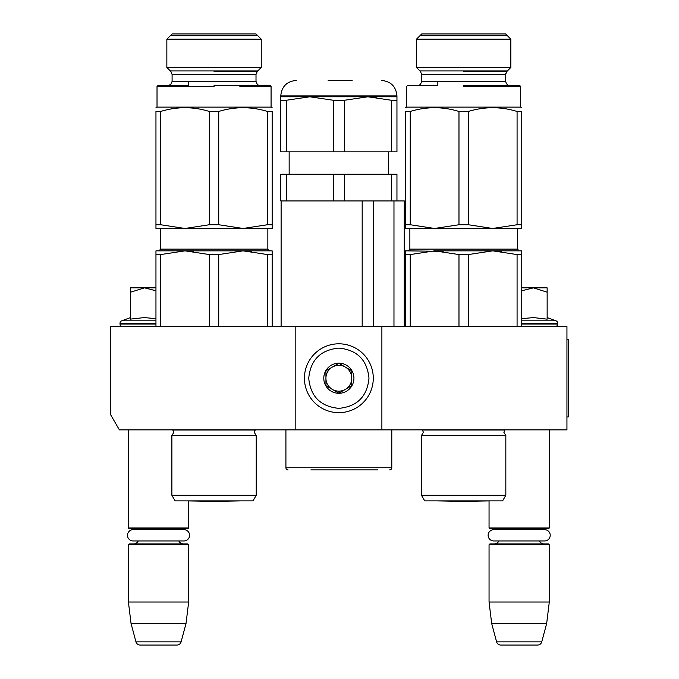 <?xml version="1.0" encoding="UTF-8"?>
<svg xmlns="http://www.w3.org/2000/svg" width="679" height="679" viewBox="0 0 679 679"><rect width="100%" height="100%" fill="white"/><g stroke="black" fill="none" stroke-linecap="round" stroke-linejoin="round"><path stroke-width="1.02" d="M295.823 429.875L295.823 326.591L110.77 326.591L110.77 414.962L119.377 429.875L381.887 429.875L381.887 326.591L566.94 326.591L566.94 429.875L381.887 429.875M295.823 326.591L381.887 326.591M128.416 429.875L128.416 527.99L188.66 527.99L188.66 500.915M128.416 527.99L129.273 528.856L187.803 528.856L188.66 527.99M180.707 529.671A5.16 5.16 -122.1 0 1 183.5 528.856M136.369 529.671A5.16 5.16 122.2 0 0 133.576 528.856M183.5 543.921A5.16 5.16 -47.8 0 1 178.823 540.951L183.95 540.951A5.636 5.636 0 0 0 189.585 535.307A5.636 5.636 0 0 0 183.95 529.671L133.126 529.671A5.636 5.636 0 0 0 127.491 535.307A5.636 5.636 0 0 0 133.126 540.951L138.253 540.951A5.16 5.16 47.8 0 1 133.576 543.921M188.66 544.779L128.416 544.779L129.273 543.921L187.803 543.921L188.66 544.779L188.66 602.018L186.021 623.534L181.106 641.859L135.961 641.859L131.055 623.534L186.021 623.534M128.416 544.779L128.416 602.018L188.66 602.018M128.416 602.018L131.055 623.534M176.956 645.05L140.12 645.05L176.956 645.05A4.303 4.303 -34.1 0 0 181.106 641.859M140.12 645.05A4.303 4.303 34.1 0 1 135.961 641.859M438.099 500.881A8.606 8.606 0 0 0 438.116 500.915L463.655 501.365L489.05 500.915L489.05 527.99L549.294 527.99L549.294 429.875M489.05 527.99L489.907 528.856L548.437 528.856L549.294 527.99M541.341 529.671A5.16 5.16 -122.1 0 1 544.134 528.856M497.003 529.671A5.16 5.16 122.2 0 0 494.21 528.856M544.134 543.921A5.16 5.16 -47.8 0 1 539.457 540.951M494.21 543.921A5.16 5.16 47.8 0 0 498.887 540.951M549.294 544.779L489.05 544.779L489.907 543.921L548.437 543.921L549.294 544.779L549.294 602.018L546.654 623.534L541.74 641.859L496.604 641.859L491.689 623.534L546.654 623.534M489.05 544.779L489.05 602.018L549.294 602.018M489.05 602.018L491.689 623.534M537.59 645.05L500.754 645.05L537.59 645.05A4.303 4.303 -34.1 0 0 541.74 641.859M500.754 645.05A4.303 4.303 34.1 0 1 496.604 641.859M547.147 317.585L555.991 320.811L521.752 320.811M555.108 326.591A2.58 2.58 -40.2 0 0 557.688 324.01L521.752 324.01M555.991 320.811A2.58 2.58 -129.2 0 1 557.688 323.229L557.688 324.01M521.752 318.655L533.575 317.585L547.147 319.164L547.147 292.182L533.448 287.854L521.752 290.773M521.752 287.854L532.862 287.854M547.147 292.182L547.147 287.854L533.448 287.854M122.602 326.591A2.58 2.58 40.2 0 1 120.022 324.01L120.022 323.229A2.58 2.58 129.2 0 1 121.719 320.811L155.958 320.811M130.563 317.585L121.719 320.811M131.217 319.028L144.262 317.585L155.958 318.655M155.958 290.773L144.551 287.854L130.563 287.854L130.563 319.164M130.563 292.191L144.551 287.854L155.958 287.854M338.855 343.803A34.425 34.425 0 0 0 304.43 378.228A34.425 34.425 0 0 0 338.855 412.662A34.425 34.425 0 0 0 373.28 378.228A34.425 34.425 0 0 0 338.855 343.803M338.855 348.106C320.556 349.889 310.515 359.929 308.733 378.228C310.515 396.528 320.556 406.568 338.855 408.359C357.154 406.568 367.195 396.528 368.977 378.237C367.195 359.938 357.154 349.897 338.855 348.106M338.855 363.172A15.065 15.065 0 0 0 323.79 378.228A15.065 15.065 0 0 0 338.855 393.294A15.065 15.065 0 0 0 353.92 378.228A15.065 15.065 0 0 0 338.855 363.172M338.855 363.324L325.945 370.776L325.945 385.689L338.855 393.141L351.764 385.689L351.764 370.776L338.855 363.324M332.396 389.415A12.909 12.909 0 0 0 351.764 378.228A12.909 12.909 0 0 0 332.396 367.05A12.909 12.909 0 0 0 338.855 391.146A12.909 12.909 0 0 0 345.314 389.415M332.396 367.05A12.909 12.909 0 0 1 345.314 367.05M493.76 529.671L544.583 529.671A5.636 5.636 0 0 1 550.219 535.307A5.636 5.636 0 0 1 544.583 540.951L493.76 540.951A5.636 5.636 0 0 1 488.125 535.307A5.636 5.636 0 0 1 493.76 529.671M133.126 540.951L183.95 540.951M256.229 495.288L252.995 500.881L175.106 500.881L171.88 495.288L256.229 495.288L256.229 435.468L171.88 435.468L173.816 432.37L172.738 429.875M209.37 254.574L185.002 250.848L243.099 250.848L218.731 254.574L209.37 254.574L209.37 326.591M185.002 250.848L160.634 254.574L155.958 254.574L155.958 250.848L229.689 250.848L185.002 250.848L193.549 251.332M243.099 250.848L272.152 250.848L272.152 254.574L267.467 254.574L243.099 250.848L251.654 251.332M272.152 254.574L272.152 326.591M267.467 254.574L267.467 326.591M218.731 254.574L218.731 326.591M160.634 254.574L160.634 326.591M155.958 250.848L155.958 326.591M172.89 430.028L255.211 430.028L254.294 432.37L256.229 435.468M272.152 227.142L272.152 228.467L185.002 228.467L160.634 224.741L155.958 224.741L155.958 228.467L185.002 228.467L209.37 224.741L218.731 224.741L218.731 111.458C234.976 106.493 251.222 106.493 267.467 111.458L267.467 224.741L243.099 228.467L218.731 224.741M214.055 67.45L261.245 67.45L261.245 39.187L166.856 39.187L172.093 33.95L166.856 39.187L166.856 67.45L214.055 67.45M172.093 33.95L256.008 33.95L261.245 39.187L256.008 33.95M267.467 111.458L272.152 111.458C272.152 106.493 272.152 106.493 272.152 111.458C272.152 106.493 272.152 106.493 272.152 111.458L272.152 228.467M218.731 111.458L209.37 111.458C193.125 106.493 176.88 106.493 160.634 111.458L160.634 224.741M160.634 111.458L155.958 111.458L155.958 227.142M155.958 111.458C155.958 106.493 155.958 106.493 155.958 111.458C155.958 106.493 155.958 106.493 155.958 111.458C155.958 106.493 155.958 106.493 155.958 111.458C155.958 106.493 155.958 106.493 155.958 111.458M272.152 107.732L271.074 107.112L157.027 107.112L155.958 107.732M209.37 111.458L209.37 224.741M205.364 228.467L218.443 228.467M158.75 228.467L185.002 228.467M267.467 224.741L272.152 224.741M214.055 86.454L157.027 86.454L214.055 86.454M219.249 85.596L260.312 85.596C258.198 85.673 256.764 84.238 256.008 81.285L172.093 81.285C171.346 84.238 169.911 85.673 167.789 85.596L188.227 85.596L157.893 85.596L167.789 85.596L157.893 85.596L157.027 86.454L188.227 86.454M214.055 85.596L218.816 85.596M257.748 35.69L170.353 35.69M170.353 70.939L257.748 70.939M188.516 500.915L214.055 501.365L239.594 500.915L188.516 500.915A8.606 8.606 0 0 1 188.499 500.881M272.152 111.458C272.152 106.493 272.152 106.493 272.152 111.458C272.152 106.493 272.152 106.493 272.152 111.458M239.874 86.454L271.074 86.454L271.074 107.112M270.217 85.596L271.074 86.454L270.217 85.596L260.176 85.588M377.804 469.893L310.88 469.893M389.636 469.893A2.156 2.156 -41.2 0 0 391.791 467.746L285.918 467.746A2.156 2.156 41.2 0 0 288.074 469.893M285.918 429.875L285.918 467.746M391.791 429.875L391.791 467.746M373.272 326.591L373.272 200.925M362.179 326.591L362.179 200.925M393.973 326.591L393.973 200.925M344.406 174.248L344.406 200.925L333.304 200.925L333.304 174.248L396.952 174.248L396.952 200.925L404.268 200.925L404.268 326.591M281.114 326.591L281.114 200.925M396.952 100.263L396.952 96.783L309.802 96.783L286.309 100.263L286.309 151.867L396.952 151.867L396.952 100.263L391.401 100.263L367.899 96.783L344.406 100.263L333.304 100.263L333.304 151.867M333.304 174.248L280.758 174.248L280.758 200.925L333.304 200.925M286.309 174.248L286.309 200.925M344.406 200.925L391.401 200.925L391.401 174.248M396.952 200.925L391.401 200.925M286.309 151.867L280.758 151.867L280.758 96.783L280.758 100.263L286.309 100.263M396.952 96.783L396.952 95.917L280.758 95.917L280.758 96.783L309.802 96.783L333.304 100.263M344.406 100.263L344.406 151.867M368.977 96.791L376.166 97.233M391.401 100.263L391.401 151.867M352.146 80.428L328.161 80.428M505.83 495.288L502.604 500.881L424.714 500.881L421.481 495.288L505.83 495.288L505.83 435.468L421.481 435.468L423.416 432.37L422.346 429.875M458.979 254.574L434.611 250.848L492.708 250.848L468.34 254.574L458.979 254.574L458.979 326.591M482.642 250.848L521.752 250.848L521.752 254.574L517.075 254.574L492.708 250.848L434.611 250.848L410.243 254.574L405.558 254.574L405.558 326.591L405.558 250.848L443.158 251.332M492.708 250.848L501.255 251.332M521.752 254.574L521.752 326.591M517.075 254.574L517.075 326.591M468.34 254.574L468.34 326.591M410.243 254.574L410.243 326.591M422.499 430.028L504.82 430.028L503.894 432.37L505.83 435.468M521.752 227.142L521.752 228.467L434.611 228.467L410.243 224.741L405.558 224.741L405.558 228.467L434.611 228.467L458.979 224.741L468.34 224.741L468.34 111.458C484.585 106.493 500.83 106.493 517.075 111.458L517.075 224.741L492.708 228.467L468.34 224.741M463.655 67.45L510.854 67.45L510.854 39.187L416.465 39.187L421.701 33.95L416.465 39.187L416.465 67.45L463.655 67.45M421.701 33.95L505.617 33.95L510.854 39.187L510.854 67.45L506.874 71.422L505.617 74.461L421.701 74.461L421.701 81.285C420.861 84.289 419.427 85.724 417.39 85.596L417.415 85.596M517.075 111.458L521.752 111.458C521.752 106.493 521.752 106.493 521.752 111.458C521.752 106.493 521.752 106.493 521.752 111.458L521.752 228.467M468.34 111.458L458.979 111.458C442.733 106.493 426.488 106.493 410.243 111.458L410.243 224.741M410.243 111.458L405.558 111.458L405.558 224.741L405.558 111.458C405.558 106.493 405.558 106.493 405.558 111.458C405.558 106.493 405.558 106.493 405.558 111.458C405.558 106.493 405.558 106.493 405.558 111.458C405.558 106.493 405.558 106.493 405.558 111.458M489.474 86.454L520.674 86.454L520.674 107.112L521.752 107.732L520.674 107.112L406.636 107.112L405.558 107.732M458.979 111.458L458.979 224.741M454.972 228.467L468.052 228.467M408.359 228.467L434.611 228.467M517.075 224.741L521.752 224.741M463.655 86.454L520.674 86.454L463.655 86.454M406.636 107.112L406.636 86.454L407.493 85.596L437.836 85.596L417.458 85.596M463.655 85.596L519.817 85.596L463.655 85.596M519.817 85.596L520.674 86.454L519.817 85.596L509.921 85.596C507.892 85.724 506.458 84.289 505.617 81.285L421.701 81.285M507.357 35.69L419.953 35.69M419.953 70.939L507.357 70.939M489.211 500.881A8.606 8.606 0 0 1 489.194 500.915L463.655 501.365M489.194 500.915L438.116 500.915M405.558 254.574L405.558 250.848M479.298 250.848L434.611 250.848M521.752 111.458C521.752 106.493 521.752 106.493 521.752 111.458C521.752 106.493 521.752 106.493 521.752 111.458M566.94 339.5L568.23 339.5L568.23 416.965L566.94 416.965M557.688 323.229L521.752 323.229M155.958 324.01L120.022 324.01M155.958 323.229L120.022 323.229M267.849 228.467L267.849 249.125L160.261 249.125L160.261 228.467M214.055 71.422L257.273 71.422L214.055 71.422M256.008 81.285L256.008 74.461L172.093 74.461L172.093 81.285M517.449 228.467L517.449 249.125L409.861 249.125L409.861 228.467M463.655 71.422L506.874 71.422L463.655 71.422M160.219 249.49L159.183 250.721M267.882 249.49L269.571 250.848M171.88 495.288L171.88 435.468M254.667 430.809L255.363 429.875M188.227 85.596L188.227 81.285M172.093 74.461L170.836 71.422L166.856 67.45M256.008 74.461L257.273 71.422L261.245 67.45M157.027 107.112L157.027 86.454L157.893 85.596M159.998 250.033L159.624 250.458M268.103 250.033L268.477 250.458M268.918 250.721L269.538 250.848M171.736 83.008L170.531 84.603L167.798 85.596M289.152 174.248L289.152 151.867M388.558 174.248L388.558 151.867M280.758 95.917C281.675 86.513 286.844 81.344 296.248 80.428M396.952 95.917C396.035 86.513 390.866 81.344 381.462 80.428M409.861 249.125L408.138 250.848L409.861 249.125M517.449 249.125L519.172 250.848L517.449 249.125M421.481 495.288L421.481 435.468M437.836 85.596L437.836 81.285M421.701 74.461L420.437 71.422L416.465 67.45M509.878 85.596L509.912 85.596C507.892 85.724 506.458 84.289 505.617 81.285L505.813 73.188M505.617 33.95L510.854 39.187M506.517 71.83L510.854 67.45"/></g></svg>

